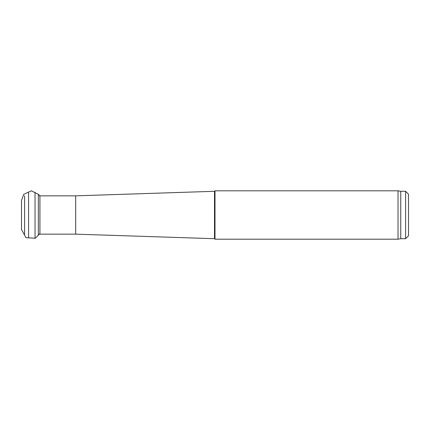 <?xml version="1.0" encoding="UTF-8"?>
<svg xmlns="http://www.w3.org/2000/svg" width="430" height="430" viewBox="0 0 430 430"><rect width="100%" height="100%" fill="white"/><g stroke="black" fill="none" stroke-linecap="round" stroke-linejoin="round"><path stroke-width="0.64" d="M35.034 237.715L35.034 192.285M39.608 234.183L39.925 234.156L39.925 195.844L75.68 195.844L214.516 191.296L215 190.812L215 239.188L214.516 238.704L214.516 191.296M75.68 195.844L75.68 234.156L39.925 234.156M75.68 234.156L214.516 238.704M405.597 238.704L405.597 191.296L408.5 194.199L408.5 235.801L405.597 238.704L400.76 238.704L398.019 239.188L215 239.188M398.019 239.188L398.019 190.812L215 190.812M400.76 238.704L400.76 191.296L398.019 190.812M24.58 234.232L24.58 195.768M28.584 237.881L28.584 192.119M38.345 234.979L38.345 195.021M39.925 196.462L38.743 194.5L31.304 190.812L23.704 194.344L21.5 200.504L21.5 229.496L25.977 237.672L35.346 238.236L39.925 233.538M405.597 191.296L400.76 191.296"/></g></svg>
